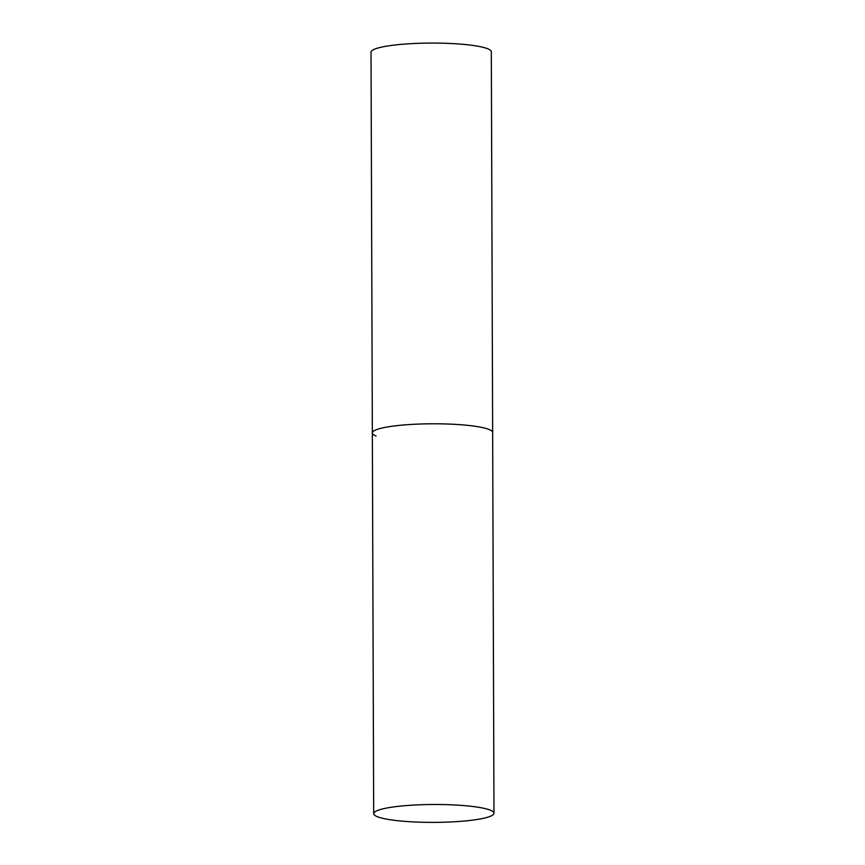 <?xml version="1.0" encoding="UTF-8"?>
<svg xmlns="http://www.w3.org/2000/svg" width="865" height="865" viewBox="0 0 865 865"><rect width="100%" height="100%" fill="white"/><g stroke="black" fill="none" stroke-linecap="round" stroke-linejoin="round"><path stroke-width="1.3" d="M376.07 436.014A60.15 8.942 -0.2 0 1 372.35 432.933A60.15 8.942 -0.2 0 1 421.904 423.958A60.15 8.942 -0.2 0 1 488.93 429.44A60.15 8.942 -0.2 0 1 492.65 432.511A60.15 8.942 179.8 0 0 411.664 424.412A60.15 8.942 179.8 0 0 372.35 432.933L371.02 52.224A60.15 8.942 -0.2 0 1 420.574 43.25A60.15 8.942 -0.2 0 1 487.601 48.721A60.15 8.942 -0.2 0 1 491.32 51.803L493.98 813.219A60.15 8.942 179.8 0 0 412.994 805.12A60.15 8.942 179.8 0 0 373.68 813.641A60.15 8.942 179.8 0 0 454.666 821.75A60.15 8.942 179.8 0 0 493.98 813.219M372.35 432.933L373.68 813.641"/></g></svg>
